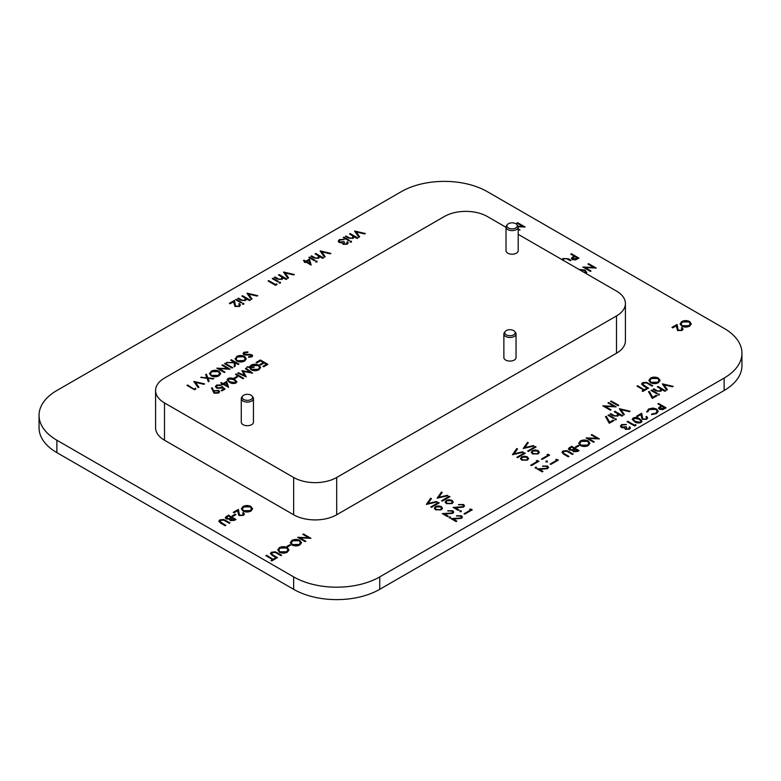 <?xml version="1.0" encoding="UTF-8"?>
<svg xmlns="http://www.w3.org/2000/svg" width="781" height="781" viewBox="0 0 781 781"><rect width="100%" height="100%" fill="white"/><g stroke="black" fill="none" stroke-linecap="round" stroke-linejoin="round"><path stroke-width="1.17" d="M506.273 334.844A5.213 3.007 0 0 0 512.912 335.195A5.213 3.007 0 0 0 514.708 331.486A5.213 3.007 0 0 0 513.644 330.588A5.213 3.007 0 0 0 505.2 331.486A5.213 3.007 0 0 0 506.273 334.844M514.708 331.486L515.519 332.521A6.092 3.514 180 0 1 516.046 333.956A6.092 3.514 180 0 1 512.287 337.207A6.092 3.514 180 0 1 505.649 336.445A6.092 3.514 180 0 1 503.872 333.956A6.092 3.514 180 0 1 504.399 332.521L505.2 331.486M243.682 399.462A5.213 3.007 0 0 0 250.32 399.813A5.213 3.007 0 0 0 252.126 396.104A5.213 3.007 0 0 0 251.052 395.206A5.213 3.007 0 0 0 242.608 396.104A5.213 3.007 0 0 0 243.682 399.462M252.126 396.104L252.927 397.138A6.092 3.514 180 0 1 253.454 398.574A6.092 3.514 180 0 1 249.695 401.825A6.092 3.514 180 0 1 243.067 401.063A6.092 3.514 180 0 1 241.28 398.574A6.092 3.514 180 0 1 241.807 397.138L242.608 396.104M508.421 227.974A5.213 3.007 0 0 0 515.06 228.325A5.213 3.007 0 0 0 516.866 224.616A5.213 3.007 0 0 0 515.792 223.717A5.213 3.007 0 0 0 507.357 224.616A5.213 3.007 0 0 0 508.421 227.974M516.866 224.616L517.666 225.65A6.092 3.514 180 0 1 518.193 227.086A6.092 3.514 180 0 1 514.435 230.336A6.092 3.514 180 0 1 507.806 229.575A6.092 3.514 180 0 1 506.02 227.086A6.092 3.514 180 0 1 506.557 225.65L507.357 224.616M506.02 227.086L506.02 250.701A6.092 3.514 0 0 0 507.806 253.181A6.092 3.514 0 0 0 514.435 253.942A6.092 3.514 0 0 0 518.193 250.701L518.193 227.086M241.28 398.574L241.28 422.189A6.092 3.514 0 0 0 243.067 424.669A6.092 3.514 0 0 0 249.695 425.43A6.092 3.514 0 0 0 253.454 422.189L253.454 398.574M503.872 333.956L503.872 357.571A6.092 3.514 0 0 0 505.649 360.051A6.092 3.514 0 0 0 512.287 360.812A6.092 3.514 0 0 0 516.046 357.571L516.046 333.956M644.423 389.641L646.072 388.694L646.844 389.133L642.88 391.427L642.109 390.978L643.749 390.031L636.993 386.126L637.667 385.736L644.423 389.885L646.072 388.694M618.777 414.77L617.771 416.117L612.919 415.697L610.107 414.067L610.791 413.676L614.706 415.853L617.215 415.658L617.625 413.735L614.266 411.675L614.94 411.284L622.672 415.746L621.988 416.136L618.777 414.643M617.986 414.662L617.625 413.735M651.715 390.051L657.212 393.233L656.538 393.624L651.032 390.441L651.715 390.051L656.997 393.36M658.393 378.082L660.091 380.396L658.481 382.641C655.835 383.949 653.18 383.959 650.514 382.67L648.855 380.376L650.495 378.102C653.121 376.823 655.757 376.823 658.393 378.082L660.091 380.523M657.983 395.04L658.041 394.346L659.242 394.317L657.983 394.795L658.041 394.093L659.242 394.063L659.203 394.766M662.434 383.861L673.154 386.37L672.431 386.79L663.977 384.818L667.404 389.69L666.681 390.11L662.434 384.057M646.834 411.87L648.533 409.068L652.955 408.033L656.596 409.029L658.227 411.265L656.46 413.627L651.598 414.623L651.735 414.018L655.728 413.159L657.192 411.167L655.874 409.39L649.304 409.508L647.869 411.782L646.775 411.392M633.176 417.933C635.568 417.122 637.735 417.405 639.649 418.762L642.011 421.223L641.094 422.501C638.682 423.331 636.495 423.068 634.533 421.72L632.229 419.251L633.176 418.177C635.568 417.376 637.735 417.65 639.649 419.006L639.649 418.762M658.578 403.484L666.115 407.838L662.805 409.615L659.457 409.342L658.598 408.238L659.047 407.37L661.38 405.886L657.905 403.875L658.578 403.484L665.9 407.955M587.956 264.076L588.63 263.685L596.167 268.029L585.115 267.571L591.041 270.987L590.368 271.378L582.831 267.034L593.872 267.493L587.956 264.076M578.916 269.386L585.028 270.08L586.716 272.393L586.277 273.643M571.409 253.747L578.946 258.091L575.636 259.868L572.288 259.604L571.877 257.632L574.211 256.139L570.735 254.137L571.409 253.747L578.731 258.218M571.428 258.501L574.211 256.139M346.5 243.75L347.594 241.778L348.219 242.911L347.281 244.189L343.123 244.326L342.449 242.93L339.208 242.51L338.222 241.124L339.384 239.601L344.109 239.435L340.135 240.06L339.218 241.212L339.813 242.081L343.728 241.671L344.499 242.11L343.796 243.936L346.5 243.994L346.91 242.413M347.174 242.989L346.91 242.169M343.415 243.487L343.796 244.189L346.5 243.994M319.595 256.949L318.589 258.296L313.737 257.876L310.936 256.256L311.609 255.865L315.524 258.033L318.033 257.837L318.443 255.914L315.085 253.854L315.758 253.464L323.49 257.925L322.807 258.316L319.595 256.822M318.804 256.842L318.443 255.914M354.642 231.02L365.362 233.529L364.639 233.949L356.185 231.967L359.611 236.848L358.889 237.258L354.642 231.205M350.191 242.188L350.249 241.495L351.45 241.466L350.191 241.944L350.249 241.251L351.45 241.222L351.411 241.915M279.168 283.2L279.217 282.507L280.418 282.478L279.168 282.956L279.217 282.253L280.418 282.224L280.379 282.927M276.659 283.845L276.991 284.548L275.595 285.348L268.059 281.004L268.742 280.613L275.498 284.518L276.659 283.845L276.894 284.596M309.481 257.086L314.987 260.268L314.313 260.659L308.807 257.476L309.481 257.086L314.772 260.395M283.61 272.022L294.33 274.531L293.607 274.951L285.163 272.969L288.589 277.851L287.857 278.27L283.61 272.218M437.126 498.19L441.47 492.001L442.192 492.42L438.766 497.292L447.21 495.32L447.943 495.74L437.126 498.19M449.036 499.655L452.043 500.338L453.234 502.066L452.023 503.638L446.351 503.628L445.141 502.027L446.332 500.348L449.036 499.655L452.043 500.338M238.713 305.976L239.455 304.99L238.713 303.965L239.396 303.575L240.47 305.059L239.445 306.445L234.935 306.464L233.626 301.778L230.122 303.799L229.35 303.35L234.466 300.402L235.55 306.045L238.713 306.23L239.445 305.117M242.579 304.326L242.627 303.633L243.828 303.604L242.579 304.073L242.627 303.379L243.828 303.35L243.789 304.053M430.8 506.967L438.531 502.505L439.205 502.896L431.473 507.357L430.8 506.967M469.674 509.173L472.28 509.788L464.744 514.142L464.07 513.752L470.826 509.847L469.674 509.173M460.653 516.173L456.495 515.782L461.464 515.743L462.44 517.022L461.493 518.35L453.37 519.111L456.875 521.132L456.104 521.581L450.988 518.623L460.761 517.998L461.366 517.139L460.653 516.173M451.965 511.155L447.796 510.764L452.765 510.725L453.751 512.004L452.804 513.332L444.682 514.093L448.187 516.114L447.415 516.563L442.3 513.605L452.072 512.98L452.668 512.121L451.965 511.155M607.95 402.898L608.624 402.508L616.15 406.852L605.109 406.384L611.035 409.81L610.361 410.201L602.825 405.847L613.866 406.305L607.95 402.898M546.056 462.03L546.056 461.054L547.315 461.054L547.315 461.786L546.056 461.786L546.056 461.054L546.056 461.786M546.056 461.307L547.315 461.054L547.315 461.786M571.575 446.263L579.111 450.608L577.637 451.457L573.381 451.76L572.649 450.334L569.271 450.061L568.402 448.85L571.575 446.263L578.897 450.735M613.105 420.149L613.876 420.598L609.239 423.273L605.48 416.527L606.378 416.371L609.61 422.17L613.105 420.149L613.661 420.715M535.131 449.944L538.138 450.627L539.329 452.365L538.119 453.927L532.447 453.917L531.236 452.316L532.427 450.637L535.131 449.944L538.138 450.627M547.071 454.454L549.678 455.059L542.151 459.413L541.467 459.023L548.233 455.118L547.071 454.454M555.76 459.472L558.376 460.077L550.839 464.431L550.166 464.041L556.921 460.136L555.76 459.472M516.895 457.266L524.627 452.804L525.301 453.195L517.569 457.656L516.895 457.266M536.313 460.663L538.919 461.278L531.383 465.622L530.709 465.232L537.465 461.337L536.313 460.663M546.749 466.462L542.59 466.072L547.559 466.042L548.535 467.311L547.588 468.649L539.466 469.401L542.971 471.421L542.199 471.87L537.084 468.912L546.856 468.288L547.461 467.438L546.749 466.462M299.836 540.354L301.534 542.678L299.914 544.923C297.268 546.222 294.613 546.231 291.948 544.953L290.288 542.649L291.938 540.384C294.554 539.105 297.19 539.095 299.836 540.354L301.525 542.805M287.281 547.608L288.97 549.922L287.359 552.167C284.714 553.475 282.058 553.485 279.393 552.196L277.733 549.902L279.373 547.637C282 546.358 284.635 546.349 287.281 547.608L288.97 550.049M273.301 559.167L274.951 558.22L275.722 558.669L271.759 560.953L270.987 560.504L272.628 559.557L265.872 555.652L266.546 555.262L273.301 559.421L274.951 558.22M242.627 514.972L243.369 513.976L242.637 512.961L243.311 512.57L244.385 514.044L243.369 515.431L238.849 515.46L237.551 510.764L234.036 512.785L233.265 512.346L238.39 509.388L239.464 515.03L242.627 515.216L243.36 514.103M228.442 515.128L235.969 519.482L234.505 520.331L230.239 520.634L229.507 519.209L226.139 518.935L225.27 517.725L228.442 515.128L235.755 519.609M518.018 226.236L522.84 226.48L516.924 223.063L517.598 222.673L525.135 227.027L518.174 226.763M518.193 228.931L520.019 229.985L518.193 229.712M625.415 303.516L625.415 340.789A30.439 17.572 180 0 1 616.502 353.217L336.689 514.767A30.439 17.572 180 0 1 293.646 514.767L164.498 440.211A30.439 17.572 180 0 1 155.585 427.783L155.585 390.5A30.439 17.572 0 0 0 164.498 402.928L293.646 477.484A30.439 17.572 0 0 0 336.689 477.484L616.502 315.944A30.439 17.572 0 0 0 625.415 303.516A30.439 17.572 0 0 0 616.502 291.088L518.193 234.329M39.05 415.355A60.879 35.145 0 0 1 56.876 390.5L401.258 191.677A60.879 35.145 0 0 1 487.354 191.677L724.124 328.371A60.879 35.145 0 0 1 741.95 353.217L741.95 365.645A60.879 35.145 180 0 1 724.124 390.5L379.742 589.323A60.879 35.145 180 0 1 293.646 589.323L56.876 452.629A60.879 35.145 180 0 1 39.05 427.783L39.05 415.355A60.879 35.145 0 0 0 56.876 440.211L56.876 452.629M293.646 589.323L293.646 576.895L56.876 440.211M293.646 576.895A60.879 35.145 0 0 0 379.742 576.895L379.742 589.323M724.124 390.5L724.124 378.072L379.742 576.895M724.124 378.072A60.879 35.145 0 0 0 741.95 353.217M277.06 552.636L281.609 555.262L280.935 555.652L275.39 552.489L272.208 552.665L271.856 554.334L277.46 557.663L276.786 558.054L272.237 555.428L270.451 553.534L271.397 552.245L275.342 551.796L281.394 555.389M271.515 553.749L271.856 554.588L277.245 557.79M225.436 520.312L229.985 522.938L229.311 523.329L223.766 520.166L220.584 520.341L220.222 522.011L225.836 525.34L225.153 525.73L220.603 523.094L218.826 521.21L219.773 519.912L223.717 519.472L229.77 523.065M219.891 521.425L225.621 525.457M588.249 440.943L589.948 443.266L588.337 445.512C585.691 446.81 583.036 446.82 580.371 445.541L578.701 443.237L580.351 440.972C582.977 439.693 585.613 439.683 588.249 440.943L589.948 443.383M250.906 506.469L252.605 508.792L250.994 511.038C248.348 512.336 245.693 512.346 243.028 511.067L241.368 508.763L243.008 506.498C245.634 505.219 248.27 505.209 250.906 506.469L252.605 508.909M524.373 456.163L527.38 456.846L528.561 458.574L527.36 460.146L521.679 460.136L520.478 458.535L521.659 456.856L524.373 456.163L527.38 456.846M289.819 544.728L290.591 545.167L287.701 546.846L286.92 546.397L289.819 544.728L290.376 545.294M235.101 514.181L235.872 514.63L232.982 516.3L232.211 515.86L235.101 514.181L235.657 514.757M535.297 468.249L535.297 467.272L536.547 467.272L536.547 467.995L535.297 467.995L535.297 467.272L535.297 467.995M535.297 467.516L536.547 467.272L536.547 467.995M523.221 448.479L527.565 442.29L528.288 442.71L524.861 447.591L533.306 445.609L534.038 446.029L523.221 448.479M512.453 454.698L516.797 448.509L517.53 448.929L514.103 453.8L522.548 451.828L523.27 452.238L512.453 454.698M568.568 451.438L573.117 454.064L572.444 454.454L566.899 451.291L563.716 451.467L563.365 453.136L568.968 456.465L568.295 456.856L563.745 454.23L561.959 452.336L562.906 451.047L566.85 450.598L572.903 454.191M563.023 452.55L563.365 453.39L568.753 456.592M527.663 451.047L535.385 446.586L536.059 446.976L528.337 451.438L527.663 451.047M578.243 445.316L579.014 445.756L576.114 447.435L575.343 446.986L578.243 445.316L578.799 445.883M591.178 434.939L591.861 434.548L599.388 438.902L588.347 438.434L594.273 441.851L593.599 442.241L586.062 437.897L597.094 438.356L591.178 434.939M611.23 400.995L618.767 405.349L618.083 405.739L610.557 401.385L611.23 400.995L618.552 405.476M608.663 414.906L614.169 418.089L613.495 418.479L607.989 415.297L608.663 414.906L613.954 418.206M438.278 505.863L441.285 506.547L442.466 508.285L441.265 509.847L435.583 509.837L434.382 508.236L435.564 506.557L438.278 505.863L441.285 506.547M449.202 517.949L449.202 516.973L450.452 516.973L450.452 517.705L449.202 517.705L449.202 516.973L449.202 517.705M449.202 517.227L450.452 516.973L450.452 517.705M459.96 511.74L459.96 510.764L461.22 510.764L461.22 511.487L459.96 511.487L459.96 510.764L459.96 511.487M459.96 511.008L461.22 510.764L461.22 511.487M426.358 504.399L430.702 498.21L431.434 498.629L428.008 503.511L436.452 501.529L437.175 501.949L426.358 504.399M246.415 299.201L245.41 300.548L240.558 300.129L237.746 298.498L238.43 298.108L242.344 300.285L244.853 300.089L245.263 298.166L241.905 296.106L242.579 295.716L250.301 300.177L249.627 300.568L246.415 299.074M245.624 299.094L245.263 298.166M236.301 299.338L241.807 302.52L241.134 302.911L235.628 299.728L236.301 299.338L241.593 302.637M462.723 504.946L458.564 504.546L463.533 504.516L464.51 505.785L463.563 507.123L455.44 507.875L458.945 509.895L458.174 510.344L453.058 507.386L462.83 506.762L463.436 505.912L462.723 504.946M441.568 500.758L449.29 496.296L449.963 496.687L442.241 501.148L441.568 500.758M283.005 278.075L282 279.422L277.148 279.002L274.336 277.382L275.019 276.991L278.934 279.159L281.443 278.963L281.853 277.04L278.495 274.98L279.168 274.59L286.9 279.051L286.217 279.442L283.005 277.948M282.214 277.968L281.853 277.04M309.383 259.155L311.121 265.062L305.908 262.055L305.039 262.553L304.268 262.104L305.137 261.606L303.399 260.6L304.073 260.21L305.81 261.215L309.383 259.155L311.189 265.023M247.021 293.148L257.74 295.657L257.017 296.077L248.573 294.095L251.999 298.977L251.267 299.396L247.021 293.344M272.891 278.212L278.397 281.394L277.724 281.785L272.218 278.602L272.891 278.212L278.182 281.521M343.923 237.209L349.429 240.382L348.746 240.773L343.24 237.6L343.923 237.209L349.214 240.509M354.027 237.063L353.032 238.42L348.18 237.99L345.368 236.37L346.042 235.979L349.966 238.156L352.475 237.961L352.885 236.038L349.527 233.968L350.2 233.578L357.923 238.039L357.249 238.43L354.037 236.936M353.246 236.955L352.885 236.038M315.758 262.074L315.807 261.381L317.008 261.352L315.758 261.83L315.807 261.127L317.008 261.098L316.969 261.801M320.2 250.896L330.919 253.405L330.197 253.825L321.752 251.853L325.179 256.724L324.457 257.144L320.2 251.091M689.603 321.538L691.302 323.851L689.691 326.097C687.046 327.405 684.39 327.415 681.725 326.126L680.066 323.832L681.706 321.567C684.332 320.288 686.968 320.278 689.603 321.538L691.302 323.978M561.881 259.556L562.955 258.511L568.392 258.804L571.028 260.327L570.345 260.717L566.401 258.56L563.628 258.911L562.994 260.464M302.764 534.35L303.438 533.96L310.975 538.314L299.924 537.845L305.849 541.272L305.176 541.663L297.649 537.308L308.68 537.767L302.764 534.35M681.325 330.031L682.067 329.045L681.335 328.02L682.008 327.63L683.082 329.113L682.067 330.5L677.547 330.519L676.239 325.833L672.734 327.854L671.963 327.415L677.088 324.457L678.162 330.099L681.325 330.285L682.057 329.172M635.695 424.503L636.027 425.206L634.631 426.016L627.094 421.662L627.768 421.271L634.533 425.176L635.695 424.503L635.929 425.264M645.926 418.821L646.668 417.835L645.926 416.81L646.609 416.419L647.683 417.903L646.658 419.29L642.148 419.309L640.84 414.623L637.335 416.644L636.564 416.195L641.679 413.247L642.763 418.889L645.926 419.075L646.658 417.962M628.705 428.759L629.798 426.797L630.433 427.929L629.486 429.199L625.337 429.345L624.663 427.939L621.412 427.529L620.436 426.133L621.588 424.62L626.323 424.454L622.35 425.069L621.432 426.231L622.027 427.1L625.942 426.68L626.713 427.129L626.011 428.954L628.705 429.013L629.125 427.432M629.388 427.998L629.125 427.178M625.63 428.505L626.011 429.199L628.705 429.013M661.819 389.914L660.824 391.261L655.972 390.842L653.16 389.221L653.834 388.831L657.758 390.998L660.267 390.803L660.677 388.879L657.309 386.82L657.992 386.429L665.715 390.89L665.041 391.281L661.829 389.787M661.038 389.807L660.677 388.879M648.181 383.11L652.731 385.736L652.057 386.126L646.512 382.963L643.329 383.139L642.968 384.808L648.581 388.137L647.898 388.528L643.349 385.902L641.572 384.008L642.519 382.71L646.463 382.27L652.516 385.863M642.636 384.223L648.367 388.255M656.157 395.293L656.928 395.742L652.291 398.417L648.523 391.671L649.431 391.515L652.662 397.314L656.157 395.293L656.714 395.869M614.94 419.895L614.989 419.192L616.189 419.172L614.94 419.641L614.989 418.948L616.189 418.919L616.15 419.622M619.382 408.717L630.101 411.226L629.379 411.646L620.934 409.664L624.361 414.545L623.628 414.965L619.382 408.912M506.02 227.3L487.354 216.522A30.439 17.572 0 0 0 444.311 216.522L164.498 378.072A30.439 17.572 0 0 0 155.585 390.5M227.837 368.632L221.921 365.215L222.605 364.825L230.131 369.179L219.09 368.71L225.016 372.127L224.342 372.517L216.806 368.173L227.837 368.632L227.837 369.13L217.567 368.612M224.528 363.712L225.211 363.321L232.738 367.666L232.064 368.056L224.528 363.712M230.717 360.139L231.391 359.748L238.927 364.102L238.244 364.493L235.374 362.833L235.11 366.309L234.144 366.865L234.466 362.774L226.314 362.677L234.349 362.238L230.717 360.139M236.692 356.468C239.308 355.189 241.944 355.179 244.59 356.439L246.288 358.762L244.668 361.007C242.022 362.306 239.367 362.316 236.702 361.037L235.042 358.743L236.692 356.966C239.308 355.687 241.944 355.677 244.59 356.937L244.59 356.439M222.048 386.478L225.045 389.094L221.95 390.881L221.179 390.432L223.737 388.958L222.165 387.581L221.423 388.177L216.591 388.118L215.419 386.556L216.562 385.072L220.984 384.974L217.294 385.541L216.493 386.654L217.294 387.747L220.779 387.659L222.048 386.478L224.703 389.299M223.112 383.52L226.685 381.46L228.56 387.288L223.21 384.359L222.341 384.857L221.57 384.418L222.439 383.91L220.701 382.905L221.374 382.514L223.112 384.018L226.685 381.46M233.831 378.229L236.731 376.549L237.502 376.998L234.603 378.668L233.831 378.229M235.471 374.372L236.145 373.982L243.682 378.336L243.008 378.726L235.471 374.372M250.125 372.186L245.419 368.632L246.093 368.241L252.634 373.162L243.252 371.453L246.23 376.862L237.697 373.093L238.371 372.703L244.512 375.417L241.964 370.624L250.125 372.186L250.125 372.683L242.061 371.141M258.95 369.745C256.305 371.024 253.659 371.024 251.013 369.745L249.354 367.334L246.776 367.187L249.481 366.806L251.004 365.186C253.63 363.907 256.266 363.897 258.911 365.157L260.61 367.47L258.95 369.745M256.139 362.443L260.395 359.992L267.922 364.336L263.675 366.797L262.904 366.348L266.477 364.288L264.154 362.95L260.581 365.01L259.809 364.561L263.382 362.501L260.483 360.822L256.91 362.892L256.139 362.443M229.389 382.241L227.086 379.771L228.032 378.453C230.424 377.643 232.592 377.926 234.505 379.283L236.868 381.743L235.95 383.022C233.539 383.852 231.342 383.588 229.389 382.241M213.935 393.058L211.524 387.981L212.442 387.884L213.408 390.861L218.68 390.334L219.637 391.623L218.592 393.048L213.935 393.058M243.857 354.681L243.057 353.539L243.975 352.26L247.909 351.889L247.655 352.475L244.746 352.709L244.541 354.301L250.369 354.359L252.673 355.775L251.843 356.868L248.563 357.288L248.709 356.663L251.15 356.37L251.297 355.189L243.857 354.681M244.746 353.207L244.541 354.799L244.053 354.105L244.541 354.799L245.556 354.574M248.68 357.298L251.15 356.868L251.297 355.189M211.095 371.248C213.721 369.969 216.357 369.96 218.992 371.219L220.691 373.543L219.07 375.778C216.435 377.086 213.779 377.096 211.114 375.807L209.445 373.513L211.095 371.746C213.721 370.467 216.357 370.458 218.992 371.717L218.992 371.219M206.418 374.167L207.805 377.799L213.857 378.57L208.029 378.385L209.132 381.294L208.351 381.753L207.024 378.258L200.727 377.457L206.809 377.672L205.647 374.616L206.418 374.167L207.805 377.799M193.815 381.44L204.632 383.901L203.909 384.311L195.465 382.339L198.891 387.21L198.169 387.63L193.815 381.44M194.401 388.918L195.562 388.245L195.885 388.948L194.498 389.748L186.962 385.404L187.635 385.013L194.401 389.407L195.562 388.245M256.568 362.696L260.395 359.992M260.395 360.49L267.493 364.59M263.334 366.592L266.477 364.288M260.239 364.815L263.382 362.501M247.557 367.226L247.616 366.699M247.616 367.197L249.481 366.806M249.481 367.304L251.004 365.186M251.004 365.684C253.63 364.405 256.266 364.395 258.911 365.654L258.911 365.157M258.911 365.654L260.59 367.724M250.506 366.865L254.284 367.09L250.359 367.392L251.707 369.862L258.179 369.794L259.575 367.373L258.238 365.547L251.755 365.645L250.506 367.363L253.503 367.539M258.179 369.794L259.546 367.617M251.707 369.862L251.707 369.364L258.179 369.296M250.359 367.392L251.707 369.364M245.79 368.915L246.093 368.241M246.093 368.739L251.882 373.093M246.025 376.774L243.252 371.453M238.185 373.308L238.371 372.703M238.371 373.201L244.512 375.417M235.901 374.626L236.145 373.982M236.145 374.48L243.252 378.58M234.261 378.473L236.731 376.549M227.115 380.025L228.032 378.453M228.032 378.951C230.424 378.141 232.592 378.424 234.505 379.781L234.505 379.283M234.505 379.781L236.838 381.987M228.774 379.41L228.452 381.089L230.063 382.348L235.149 383.09L235.764 381.889M228.13 380.337L230.063 381.85L235.149 382.592L235.803 381.655L233.831 379.673L228.774 378.912L228.13 380.337M235.149 383.09L235.149 382.592M230.063 382.348L230.063 381.85M226.685 381.958L228.423 387.366M221.999 384.662L222.439 383.91M221.13 383.159L221.374 382.514M221.374 383.012L223.112 384.018M223.883 383.969L227.154 386.351L226.129 382.67L223.883 383.969L227.154 385.853M221.609 390.685L223.737 388.958M215.449 386.81L216.562 385.072M216.562 385.57L220.984 385.472M216.522 386.907L217.294 387.747M217.294 388.245L220.779 388.157L220.779 387.659M220.779 388.157L222.048 386.976M211.68 388.46L212.442 387.884M212.442 388.382L213.408 390.861M213.408 391.359L214.14 390.373M214.14 390.871L218.68 390.832L218.68 390.334M218.68 390.832L219.598 391.867M214.092 392.091L214.658 393.194L217.85 393.077L218.573 391.808M218.036 390.744L214.785 390.89L214.043 391.837L214.658 392.697L217.85 392.579L218.612 391.545L218.036 390.744M217.85 393.077L217.85 392.579M214.658 393.194L214.658 392.697M243.086 353.773L243.975 352.26M243.975 352.758L247.909 352.387M245.556 355.072L250.369 354.857L250.369 354.359M250.369 354.857L251.941 355.277L251.941 354.779M251.941 355.277L252.624 356.009M248.709 357.161L248.709 356.663M251.15 356.868L251.297 355.687L251.15 356.868M244.59 356.937L246.269 359.016M235.061 358.987L236.692 356.966M236.077 359.094L237.385 361.144L243.867 361.076L245.224 358.899M237.385 360.646L243.867 360.578L245.244 358.655L243.916 356.839L237.492 356.897L236.047 358.85L237.385 361.144M243.867 361.076L243.867 360.578M231.147 360.392L231.391 359.748M231.391 360.246L238.488 364.346M234.183 366.836L234.466 362.774M227.164 362.687L227.222 362.159M227.222 362.657L234.349 362.735L234.349 362.238M224.967 363.956L225.211 363.321M225.211 363.819L232.308 367.919M222.351 365.469L222.605 364.825M222.605 365.323L229.36 369.228M224.586 372.381L219.09 368.71M218.992 371.717L220.672 373.787M209.464 373.767L211.095 371.746M210.479 373.865L211.788 375.925L218.27 375.856L219.627 373.679M211.788 375.427L218.27 375.358L219.646 373.435L218.319 371.61L211.895 371.678L210.46 373.621L211.788 375.925M218.27 375.856L218.27 375.358M207.805 378.297L213.154 378.98M208.976 381.392L208.029 378.385M201.43 377.545L201.508 377.008M201.508 377.506L206.809 378.17L206.809 377.672M205.793 375.026L206.418 374.665M194.166 381.948L204.026 384.252M198.638 387.356L195.465 382.339M187.391 385.648L187.635 385.013M187.635 385.511L194.401 389.407M517.139 223.19L517.598 222.673M517.598 222.927L524.832 227.095M518.193 229.184L519.804 230.102M518.106 226.49L522.84 226.48M271.505 553.875L271.856 554.588M270.451 553.661L271.397 552.245M271.397 552.489L275.342 551.796M275.342 552.05L277.06 552.889M225.279 517.852L226.402 516.309M226.402 516.553L228.442 515.382M226.314 517.93L226.812 518.789L229.389 518.857L231.332 517.832L228.54 515.968L227.574 516.524L226.812 518.545L229.389 518.604L231.332 517.588M230.424 519.658L230.903 520.488L234.525 519.677L232.113 518.028L230.903 520.234L234.525 519.424M230.903 520.488L230.415 519.785M226.812 518.789L226.305 518.047M219.881 521.552L220.222 522.255M218.826 521.337L219.773 519.912M219.773 520.166L223.717 519.472M223.717 519.716L225.436 520.556M242.823 513.097L243.311 512.57M243.311 512.814L244.385 514.171M233.48 512.463L238.39 509.388M238.39 509.632L238.586 512.873M238.586 513.127L239.464 515.03M239.464 515.275L242.627 515.216M578.711 443.364L580.351 440.972M580.351 441.216C582.977 439.947 585.613 439.937 588.249 441.197M579.717 443.471L581.044 445.395L587.527 445.326L588.903 443.276M581.044 445.15L587.527 445.082L588.913 443.159L587.576 441.333L581.152 441.402L579.717 443.354L581.044 445.395M274.951 558.464L275.508 558.786M271.202 560.631L272.628 559.557M266.087 555.779L266.546 555.262M266.546 555.516L273.301 559.421M241.368 508.89L243.008 506.498M243.008 506.742C245.634 505.463 248.27 505.463 250.906 506.723M242.383 508.997L243.701 510.92L250.184 510.852L251.56 508.802M243.701 510.676L250.184 510.608L251.57 508.685L250.232 506.859L243.809 506.928L242.374 508.87L243.701 510.92M277.733 550.029L279.373 547.637M279.373 547.881C282 546.602 284.635 546.593 287.281 547.852M278.749 550.136L280.067 552.06L286.549 551.991L287.925 549.941M280.067 551.806L286.549 551.747L287.935 549.824L286.607 547.998L280.174 548.067L278.739 550.009L280.067 552.06M527.38 457.09L528.561 458.828M520.478 458.652L521.659 456.856M521.659 457.1L524.373 456.407M521.435 458.623L522.352 459.989L526.677 459.999L527.585 458.613M526.677 459.755L527.585 458.486L526.697 457.236L522.333 457.246L521.425 458.496L522.352 459.745L526.677 459.999M290.288 542.775L291.938 540.384M291.938 540.628C294.554 539.359 297.19 539.349 299.836 540.608M291.303 542.883L292.631 544.806L299.103 544.747L300.48 542.697M292.631 544.562L299.103 544.494L300.49 542.57L299.162 540.745L292.738 540.813L291.293 542.766L292.631 544.806M287.135 546.524L289.819 544.972M542.59 466.316L547.559 466.042M547.559 466.286L548.526 467.448M542.756 471.548L539.466 469.401M537.504 469.156L543.117 468.805M543.117 469.049L546.856 468.288M546.856 468.541L547.452 467.555M232.426 515.977L235.101 514.435M536.645 460.858L537.523 460.468M537.523 460.722L538.705 461.405M530.924 465.359L537.465 461.337M536.547 467.516L536.547 468.249M517.11 457.383L524.627 452.804M523.358 448.528L527.565 442.29M527.565 442.544L528.161 442.886M533.306 445.609L524.861 447.591M556.101 459.667L556.98 459.277M556.98 459.521L558.161 460.204M550.38 464.168L556.921 460.136M512.6 454.737L516.797 448.509M516.797 448.753L517.403 449.104M522.548 451.828L514.103 453.8M547.413 454.649L548.291 454.259M548.291 454.503L549.463 455.186M541.682 459.15L548.233 455.118M563.013 452.677L563.365 453.39M561.969 452.472L562.906 451.047M562.906 451.291L566.85 450.598M566.85 450.852L568.568 451.691M538.138 450.881L539.329 452.609M531.236 452.443L532.427 450.637M532.427 450.891L535.131 450.198M532.193 452.404L533.12 453.781L537.445 453.79L538.343 452.404M537.445 453.536L538.353 452.277L537.465 451.018L533.101 451.027L532.183 452.287L533.12 453.527L537.445 453.79M527.878 451.174L535.385 446.586M605.607 416.751L606.378 416.371M606.378 416.624L609.61 422.17M609.61 422.414L613.105 420.393M575.558 447.113L578.243 445.56M568.412 448.977L569.534 447.435M569.534 447.689L571.575 446.507M569.456 449.055L569.945 449.915L572.522 449.983L574.474 448.958L571.672 447.093L570.706 447.65L569.945 449.671L572.522 449.739L574.474 448.714M573.557 450.793L574.045 451.613L577.657 450.803L575.246 449.163L574.045 451.369L577.657 450.559M574.045 451.613L573.547 450.91M569.945 449.915L569.447 449.182M591.393 435.066L591.861 434.548M591.861 434.802L599.086 438.971M594.058 441.978L588.347 438.434M586.355 438.063L597.094 438.356M547.315 461.307L547.315 462.03M608.165 403.016L608.624 402.508M608.624 402.752L615.848 406.93M610.82 409.937L605.109 406.384M603.117 406.013L613.866 406.305M447.796 511.008L452.765 510.725M452.765 510.979L453.741 512.131M447.972 516.241L444.682 514.093M442.71 513.839L448.333 513.488M448.333 513.742L452.072 512.98M452.072 513.224L452.658 512.248M441.285 506.801L442.466 508.529M434.382 508.363L435.564 506.557M435.564 506.81L438.278 506.117M435.339 508.324L436.257 509.7L440.582 509.71L441.49 508.324M440.582 509.456L441.49 508.197L440.601 506.937L436.237 506.947L435.329 508.206L436.257 509.446L440.582 509.71M456.495 516.026L461.464 515.743M461.464 515.997L462.43 517.149M456.66 521.259L453.37 519.111M451.408 518.867L457.031 518.506M457.031 518.76L460.761 517.998M460.761 518.242L461.356 517.266M450.452 517.227L450.452 517.949M470.006 509.368L470.884 508.987M470.884 509.232L472.066 509.915M464.285 513.869L470.826 509.847M461.22 511.008L461.22 511.74M431.014 507.094L438.531 502.505M426.504 504.448L430.702 498.21M430.702 498.463L431.307 498.805M436.452 501.529L428.008 503.511M243.828 303.604L243.789 304.297M242.12 296.233L242.579 295.716M242.579 295.96L250.086 300.304M237.961 298.625L238.43 298.108M238.43 298.362L242.344 300.285M242.344 300.539L244.853 300.089M244.853 300.334L245.263 298.42M238.908 304.102L239.396 303.575M239.396 303.829L240.46 305.176M229.565 303.477L234.466 300.402M234.466 300.646L234.661 303.887M234.661 304.131L235.55 306.045M235.55 306.289L238.713 306.23M452.043 500.582L453.234 502.32M445.141 502.144L446.332 500.348M446.332 500.592L449.036 499.899M446.097 502.115L447.025 503.481L451.35 503.491L452.248 502.105M451.35 503.247L452.258 501.978L451.369 500.728L447.005 500.738L446.097 501.988L447.025 503.237L451.35 503.491M458.564 504.799L463.533 504.516M463.533 504.76L464.5 505.922M458.73 510.022L455.44 507.875M453.478 507.63L459.101 507.279M459.101 507.523L462.83 506.762M462.83 507.015L463.426 506.029M437.262 498.239L441.47 492.001M441.47 492.245L442.066 492.596M447.21 495.32L438.766 497.292M441.782 500.875L449.29 496.296M283.659 272.286L294.027 274.707M288.462 277.919L285.163 272.969M278.71 275.107L279.168 274.59M279.168 274.834L286.686 279.178M274.551 277.499L275.019 276.991M275.019 277.235L278.934 279.159M278.934 279.413L281.443 278.963M281.443 279.217L281.853 277.294M304.483 262.231L305.137 261.606M303.614 260.727L304.073 260.21M304.073 260.464L305.81 261.215M305.81 261.459L309.383 259.399M306.582 261.664L309.852 263.802L308.827 260.366L306.582 261.664L309.852 263.548M268.274 281.131L268.742 280.613M268.742 280.857L275.498 284.518M275.498 284.762L276.659 284.099M247.069 293.412L257.437 295.833M251.872 299.045L248.573 294.095M280.418 282.478L280.379 283.171M351.45 241.466L351.411 242.169M354.691 231.274L365.059 233.704M359.494 236.916L356.185 231.967M349.742 234.095L350.2 233.578M350.2 233.831L357.708 238.166M345.583 236.497L346.042 235.979M346.042 236.223L349.966 238.156M349.966 238.4L352.475 237.961M352.475 238.205L352.885 236.282M315.299 253.981L315.758 253.464M315.758 253.708L323.275 258.052M311.15 256.373L311.609 255.865M311.609 256.109L315.524 258.033M315.524 258.286L318.033 257.837M318.033 258.091L318.443 256.168M317.008 261.352L316.969 262.045M347.028 242.354L347.594 241.778M347.594 242.022L348.209 243.037M338.232 241.241L339.384 239.601M339.384 239.855L344.109 239.689M339.227 241.339L339.813 242.081M339.813 242.335L343.728 241.671M343.728 241.915L344.294 242.237M343.406 243.613L343.796 244.189M320.249 251.16L330.617 253.581M325.052 256.803L321.752 251.853M680.066 323.959L681.706 321.567M681.706 321.811C684.332 320.532 686.968 320.522 689.603 321.782M681.071 324.066L682.399 325.989L688.881 325.921L690.258 323.871M682.399 325.745L688.881 325.677L690.267 323.754L688.93 321.928L682.506 321.997L681.071 323.939L682.399 325.989M571.428 258.618L571.877 257.876M572.463 258.628L572.961 259.458L577.491 258.286L574.982 256.588L573.644 257.339L572.961 259.214L577.491 258.033M572.961 259.458L572.453 258.745M561.978 259.604L562.955 258.765L568.392 258.804M568.392 259.048L570.813 260.444M579.229 269.562L585.028 270.08M585.028 270.324L586.716 272.52M585.535 273.204L585.672 272.413M585.428 273.145L585.682 272.296L584.354 270.47L579.746 269.865M302.979 534.477L303.438 533.96M303.438 534.214L310.672 538.382M305.635 541.389L299.924 537.845M297.932 537.474L308.68 537.767M588.171 264.203L588.63 263.685M588.63 263.929L595.864 268.108M590.827 271.114L585.115 267.571M583.124 267.2L593.872 267.493M681.52 328.166L682.008 327.63M682.008 327.883L683.082 329.24M672.177 327.532L677.088 324.457M677.088 324.701L677.283 327.942M677.283 328.186L678.162 330.099M678.162 330.343L681.325 330.285M658.608 408.365L659.047 407.37M659.047 407.623L661.38 405.886M659.642 408.375L660.13 409.195L664.67 408.024L662.151 406.325L660.824 407.077L660.13 408.951L664.67 407.78M660.13 409.195L659.623 408.492M639.649 419.006L642.002 421.34M632.239 419.377L633.176 418.177M633.284 419.446L635.207 421.574L640.293 422.316L640.937 421.252M640.293 422.072L640.947 421.135L638.975 419.153L633.928 418.391L633.596 420.071L635.207 421.33L640.293 422.316M633.596 420.315L633.274 419.573M627.309 421.789L627.768 421.271M627.768 421.525L634.533 425.176M634.533 425.42L635.695 424.757M651.657 414.623L651.735 414.018M651.735 414.262L655.728 413.159M655.728 413.413L657.182 411.294M646.834 412.114L648.533 409.068M648.533 409.312L652.955 408.033M652.955 408.278L656.596 409.029M656.596 409.283L658.227 411.382M646.121 416.947L646.609 416.419M646.609 416.673L647.674 418.02M636.779 416.322L641.679 413.247M641.679 413.491L641.875 416.732M641.875 416.976L642.763 418.889M642.763 419.133L645.926 419.075M662.473 384.125L672.841 386.546M667.277 389.768L663.977 384.818M629.242 427.363L629.798 426.797M629.798 427.041L630.423 428.056M620.436 426.26L621.588 424.62M621.588 424.864L626.323 424.698M621.442 426.358L622.027 427.1M622.027 427.344L625.942 426.68M625.942 426.934L626.499 427.256M625.61 428.632L626.011 429.199M659.242 394.317L659.203 395.01M657.524 386.946L657.992 386.429M657.992 386.673L665.5 391.017M653.375 389.338L653.834 388.831M653.834 389.075L657.758 390.998M657.758 391.252L660.267 390.803M660.267 391.056L660.677 389.133M648.855 380.503L650.495 378.102M650.495 378.355C653.121 377.077 655.757 377.067 658.393 378.326M649.87 380.611L651.188 382.534L657.67 382.465L659.047 380.415M651.188 382.28L657.67 382.212L659.057 380.298L657.719 378.473L651.295 378.531L649.86 380.484L651.188 382.534M642.626 384.35L642.968 385.053M641.572 384.135L642.519 382.71M642.519 382.963L646.463 382.27M646.463 382.514L648.181 383.354M648.65 391.896L649.431 391.515M649.431 391.769L652.662 397.314M652.662 397.558L656.157 395.547M614.481 411.802L614.94 411.284M614.94 411.528L622.457 415.863M610.332 414.194L610.791 413.676M610.791 413.93L614.706 415.853M614.706 416.097L617.215 415.658M617.215 415.902L617.625 413.989M616.189 419.172L616.15 419.866M646.072 388.938L646.629 389.26M642.324 391.105L643.749 390.031M637.208 386.253L637.667 385.736M637.667 385.99L644.423 389.885M619.431 408.98L629.798 411.402M624.234 414.613L620.934 409.664M293.646 514.767L293.646 477.484M164.498 402.928L164.498 440.211M616.502 353.217L616.502 315.944M336.689 477.484L336.689 514.767M248.114 354.974L248.114 354.476M259.575 367.373L259.575 367.871M235.803 381.655L235.803 382.153M216.493 386.654L216.493 387.151M218.612 391.545L218.612 392.042M214.043 391.837L214.043 392.335M251.667 355.697L251.667 356.195M236.047 358.85L236.047 359.348M245.244 358.655L245.244 359.153M210.46 373.621L210.46 374.119M219.646 373.435L219.646 373.933"/></g></svg>
